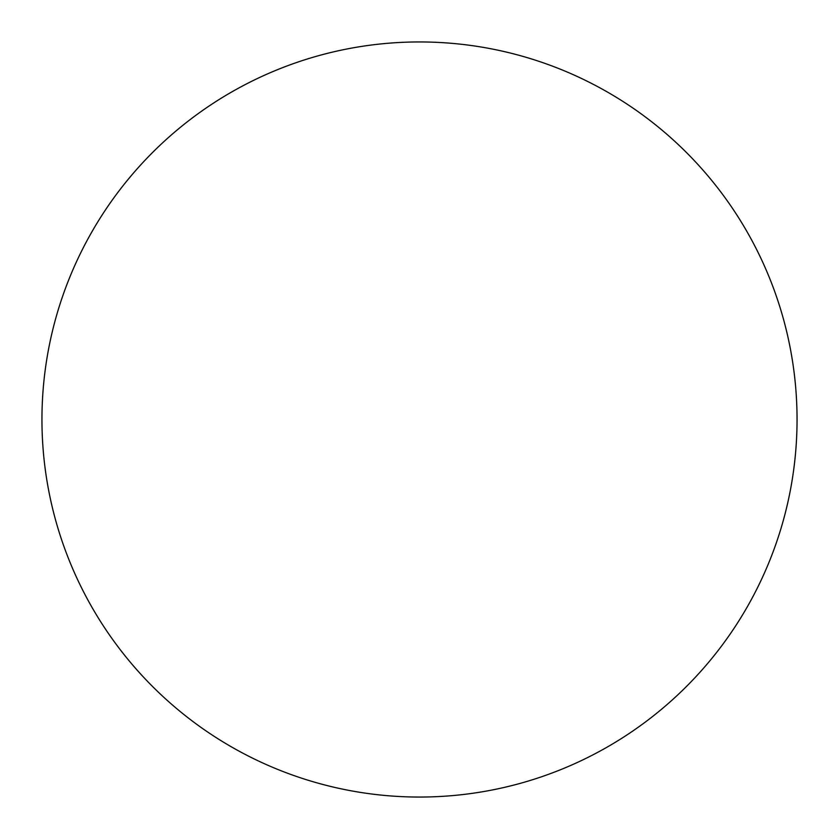 <?xml version="1.0" encoding="UTF-8"?>
<svg xmlns="http://www.w3.org/2000/svg" width="839" height="839" viewBox="0 0 839 839"><rect width="100%" height="100%" fill="white"/><g stroke="black" fill="none" stroke-linecap="round" stroke-linejoin="round"><path stroke-width="1.26" d="M419.5 41.95A377.55 377.55 0 0 0 41.95 419.5A377.55 377.55 0 0 0 419.5 797.05A377.55 377.55 0 0 0 797.05 419.5A377.55 377.55 0 0 0 419.5 41.95A377.55 377.55 0 0 0 41.95 419.5A377.55 377.55 0 0 0 419.5 797.05A377.55 377.55 0 0 0 797.05 419.5A377.55 377.55 0 0 0 419.5 41.95A377.55 377.55 0 0 0 41.95 419.5A377.55 377.55 0 0 0 419.5 797.05A377.55 377.55 0 0 0 797.05 419.5A377.55 377.55 0 0 0 419.5 41.95A377.55 377.55 0 0 0 41.95 419.5A377.55 377.55 0 0 0 419.5 797.05A377.55 377.55 0 0 0 797.05 419.5A377.55 377.55 0 0 0 419.5 41.95"/></g></svg>

